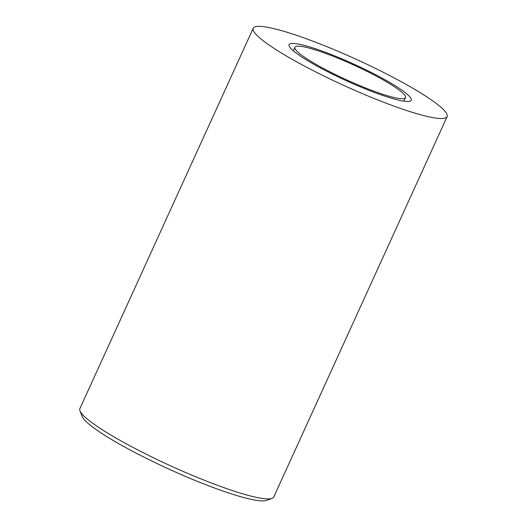 <?xml version="1.0" encoding="UTF-8"?>
<svg xmlns="http://www.w3.org/2000/svg" width="527" height="527" viewBox="0 0 527 527"><rect width="100%" height="100%" fill="white"/><g stroke="black" fill="none" stroke-linecap="round" stroke-linejoin="round"><path stroke-width="0.79" d="M368.525 89.155A60.73 8.241 -155.5 0 1 294.909 47.265A60.73 8.241 -155.5 0 1 331.812 55.743A60.73 8.241 -155.5 0 1 405.428 97.633A60.73 8.241 -155.5 0 1 368.525 89.155M253.223 28.267L79.887 408.623A106.54 14.46 24.5 0 0 79.979 410.843L82.1 416.363A102.278 13.88 24.5 0 0 205.991 484.787A102.278 13.88 24.5 0 0 266.484 500.393L272.044 498.371A106.54 14.46 24.5 0 0 273.776 496.987L447.113 116.632A106.54 14.46 24.5 0 0 317.965 43.135A106.54 14.46 24.5 0 0 253.223 28.267A106.54 14.46 24.5 0 0 382.371 101.757A106.54 14.46 24.5 0 0 447.113 116.632M79.979 410.843A106.54 14.46 24.5 0 0 209.035 482.113A106.54 14.46 24.5 0 0 272.044 498.371M370.455 90.914A67.12 9.111 24.5 0 0 411.244 100.282A67.12 9.111 24.5 0 0 329.882 53.985A67.12 9.111 24.5 0 0 289.092 44.617A67.12 9.111 24.5 0 0 370.455 90.914M294.909 47.265L293.302 50.796M405.428 97.633L403.82 101.164"/></g></svg>
